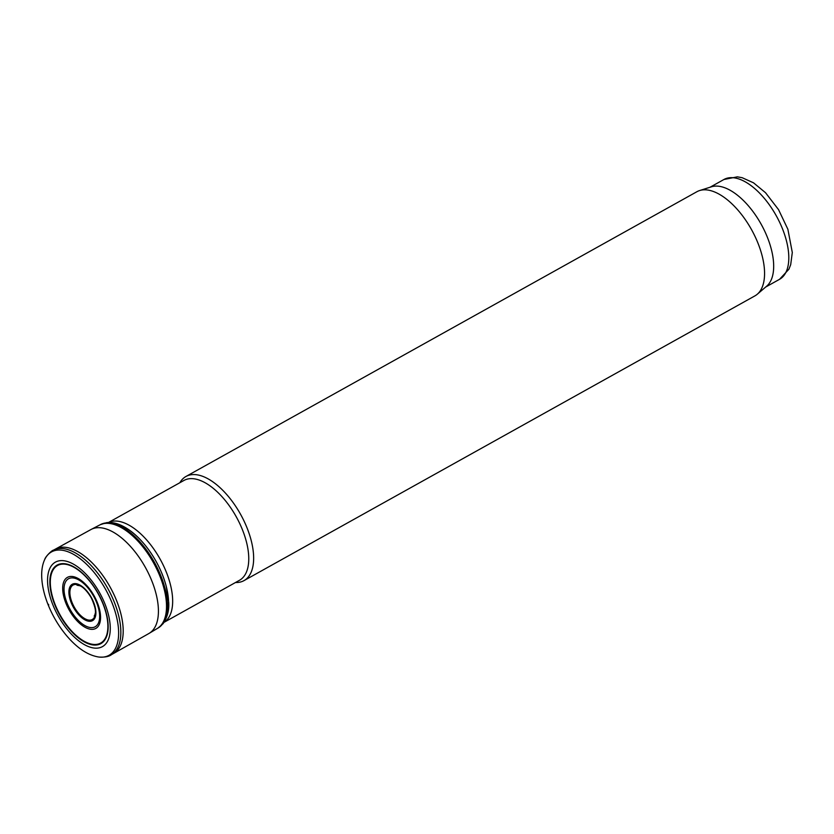 <?xml version="1.0" encoding="UTF-8"?>
<svg xmlns="http://www.w3.org/2000/svg" width="834" height="834" viewBox="0 0 834 834"><rect width="100%" height="100%" fill="white"/><g stroke="black" fill="none" stroke-linecap="round" stroke-linejoin="round"><path stroke-width="1.25" d="M164.121 622.268A57.129 28.054 -119.1 0 0 160.118 559.124A57.129 28.054 -119.1 0 0 108.524 522.501M164.1 622.31L239.525 580.266A57.129 28.054 -119.1 0 0 236.22 516.715A57.129 28.054 -119.1 0 0 183.907 480.467L108.472 522.501M235.501 582.518A59.61 29.273 -119.1 0 0 236.147 582.528A59.61 29.273 -119.1 0 0 244.008 580.61A59.61 29.273 -119.1 0 0 240.557 514.297A59.61 29.273 -119.1 0 0 185.972 476.475A59.61 29.273 -119.1 0 0 179.873 482.709M244.008 580.61L754.926 295.872A59.61 29.273 -119.1 0 0 757.324 294.193A59.61 29.273 -119.1 0 0 751.476 229.548A59.61 29.273 -119.1 0 0 699.57 190.569A59.61 29.273 -119.1 0 0 696.89 191.726L185.972 476.475M757.324 294.193L766.738 286.125A57.129 28.054 -119.1 0 0 761.129 224.169A57.129 28.054 -119.1 0 0 711.392 186.816L699.57 190.569M113.716 653.345A59.714 29.326 60.9 0 0 110.088 587.011A59.714 29.326 60.9 0 0 55.576 549.022L90.812 529.621A59.506 29.221 60.9 0 1 91.26 529.381A59.506 29.221 60.9 0 1 145.356 567.349A59.506 29.221 60.9 0 1 149.192 633.329A59.506 29.221 60.9 0 1 148.754 633.59L111.506 654.638C109.035 656.577 104.865 657.39 98.985 657.056C88.268 655.43 77.645 648.518 67.137 636.321C59.131 626.897 52.751 616.274 47.997 604.452C44.098 594.538 41.992 585.26 41.7 576.607C41.502 569.997 42.492 564.326 44.671 559.604A59.151 29.044 60.9 0 1 105.647 589.482A59.151 29.044 60.9 0 1 98.985 657.056M58.797 613.397A44.953 22.08 60.9 0 1 54.585 604.223A44.953 22.08 60.9 0 1 75.196 567.683A44.953 22.08 60.9 0 1 106.721 636.186A44.953 22.08 60.9 0 1 58.797 613.397M765.654 287.052L779.561 279.307A57.129 28.054 -119.1 0 0 776.256 215.745A57.129 28.054 -119.1 0 0 723.933 179.498L710.036 187.243M48.424 604.254L48.726 605.004A56.128 27.564 60.9 0 1 48.424 604.254M53.24 605.734A48.351 23.748 60.9 0 1 52.646 604.264A48.351 23.748 60.9 0 1 75.008 565.077A48.351 23.748 60.9 0 1 108.597 638.959A48.351 23.748 60.9 0 1 56.785 613.355A48.351 23.748 60.9 0 1 53.24 605.734M55.576 549.022L53.313 550.231A59.767 29.357 60.9 0 1 107.722 588.324A59.767 29.357 60.9 0 1 111.506 654.638M100.278 524.69L106.689 522.647C111.391 522.105 116.374 523.074 121.649 525.556C129.823 529.465 137.693 536.064 145.262 545.342C155.249 557.863 162.244 571.54 166.268 586.375L168.718 602.294C169.26 610.154 167.384 617.296 163.068 623.717L157.928 628.127A59.204 29.075 60.9 0 0 154.405 562.304A59.204 29.075 60.9 0 0 100.278 524.69L99.632 525.034A59.224 29.086 60.9 0 1 153.519 562.804A59.224 29.086 60.9 0 1 157.292 628.492L149.192 633.329M112.746 523.398A57.066 28.022 60.9 0 1 156.073 561.376A57.066 28.022 60.9 0 1 165.58 618.202M77.145 611.53A19.714 9.685 60.9 0 1 71.953 602.242A19.714 9.685 60.9 0 1 79.657 585.478A19.714 9.685 60.9 0 1 95.389 613.605A19.714 9.685 60.9 0 1 77.145 611.53M76.196 611.687A20.808 10.216 60.9 0 1 71.088 602.388A20.808 10.216 60.9 0 1 79.355 584.77A20.808 10.216 60.9 0 1 95.795 614.679A20.808 10.216 60.9 0 1 76.196 611.687M71.568 611.875A27.459 13.49 60.9 0 1 66.918 602.69A27.459 13.49 60.9 0 1 78.625 579.849A27.459 13.49 60.9 0 1 99.236 620.559A27.459 13.49 60.9 0 1 71.568 611.875M70.317 611.979A29.211 14.345 60.9 0 1 65.75 602.805A29.211 14.345 60.9 0 1 78.344 578.598A29.211 14.345 60.9 0 1 100.059 622.112A29.211 14.345 60.9 0 1 70.317 611.979M59.214 613.344A44.379 21.799 60.9 0 1 54.981 604.181A44.379 21.799 60.9 0 1 75.31 568.079A44.379 21.799 60.9 0 1 106.471 635.675A44.379 21.799 60.9 0 1 59.214 613.344M779.561 279.307L788.922 269.205L790.695 264.649L792.3 252.493L787.88 229.267L778.529 209.615L765.539 192.727L753.529 182.823L742.187 177.715L737.36 176.839L723.933 179.498M53.313 550.231C52.396 549.992 45.505 556.236 44.671 559.604M99.632 525.034L91.26 529.381M157.928 628.127L157.292 628.492M76.989 585.218L80.001 585.791C80.804 586.01 85.808 588.439 91.427 598.145C97.901 612.823 94.586 613.605 95.097 614.345L94.2 616.097"/></g></svg>
